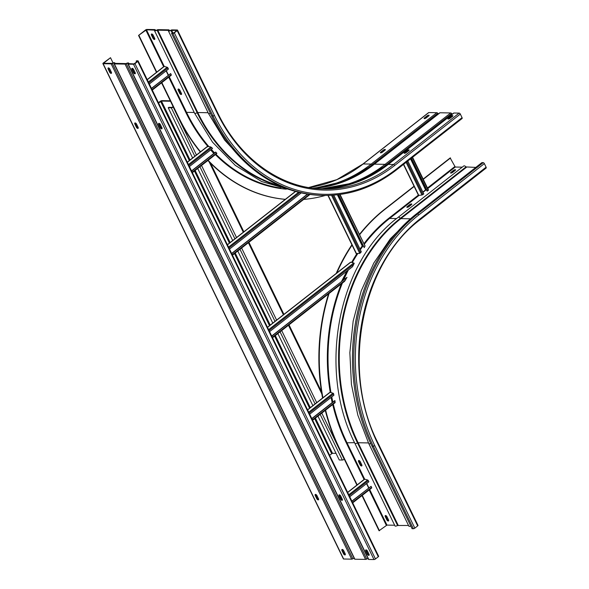 <?xml version="1.0" encoding="UTF-8"?>
<svg xmlns="http://www.w3.org/2000/svg" width="589" height="589" viewBox="0 0 589 589"><rect width="100%" height="100%" fill="white"/><g stroke="black" fill="none" stroke-linecap="round" stroke-linejoin="round"><path stroke-width="0.88" d="M417.756 525.292A1.134 0.375 154.1 0 1 418.013 525.395A1.134 0.375 154.1 0 1 417.682 525.903L414.84 528.134A1.134 0.375 154.1 0 1 413.382 528.723L412.094 528.694L372.005 446.145A168.55 133.283 -89 0 1 416.283 213.991L481.92 162.608L483.208 162.638A1.134 0.582 51.9 0 1 484.372 163.609L486.102 167.188A1.134 0.582 51.9 0 1 486.109 168.071L420.48 219.454A1.134 0.582 -128.1 0 0 420.472 218.571A163.205 129.057 -89 0 0 377.601 443.355L417.682 525.903M475.787 167.409L465.973 166.93L400.343 218.313A2.268 1.171 -128.1 0 0 398.584 217.223A2.268 1.171 -128.1 0 0 398.12 217.363L463.749 165.98A2.268 1.171 51.9 0 1 464.213 165.84A2.268 1.171 51.9 0 1 465.973 166.93M462.232 167.166L455.26 167.04L450.158 157.948L423.16 179.085M411.623 204.486A1.377 0.456 -25.9 0 0 409.996 205.193L407.478 207.159A1.377 0.456 -25.9 0 0 407.264 207.343M455.371 170.228A1.377 0.456 -25.9 0 0 453.744 170.935L451.233 172.908A1.377 0.456 -25.9 0 0 451.019 173.092M358.841 460.488A1.377 0.707 51.9 0 1 360.254 461.673L361.786 464.839A1.377 0.707 51.9 0 1 361.793 465.906A1.377 0.707 51.9 0 1 361.513 465.995A1.377 0.707 51.9 0 1 360.1 464.809L358.561 461.643A1.377 0.707 51.9 0 1 358.561 460.576A1.377 0.707 51.9 0 1 358.841 460.488A1.377 0.707 -128.1 0 0 359.003 461.297L360.542 464.463A1.377 0.707 -128.1 0 0 361.948 465.649M385.559 515.522A1.377 0.707 51.9 0 1 386.973 516.708L388.512 519.873A1.377 0.707 51.9 0 1 388.519 520.941A1.377 0.707 51.9 0 1 388.232 521.022A1.377 0.707 51.9 0 1 386.826 519.837L385.287 516.678A1.377 0.707 51.9 0 1 385.28 515.603A1.377 0.707 51.9 0 1 385.559 515.522A1.377 0.707 -128.1 0 0 385.729 516.332L387.26 519.498A1.377 0.707 -128.1 0 0 388.666 520.683M394.652 525.233L386.966 525.093L379.051 530.733L361.985 495.585M408.538 525.476L397.59 525.476A2.268 0.751 154.1 0 1 394.983 525.918L354.902 443.362A2.268 0.751 -25.9 0 0 355.41 443.569A2.268 0.751 -25.9 0 0 357.501 442.928A163.079 128.954 -89 0 1 400.343 218.313L400.851 218.629L466.481 167.247M410.798 526.043A2.268 0.751 154.1 0 1 408.869 526.161L368.788 443.613A2.268 0.751 -25.9 0 0 369.296 443.819A2.268 0.751 -25.9 0 0 370.739 443.48M414.045 186.22L384.529 209.338A173.416 137.134 -89 0 0 359.459 234.437M356.897 485.1L338.969 448.185A173.416 137.134 -89 0 1 325.283 410.378M322.573 398.046A173.416 137.134 -89 0 1 328.559 293.889M336.201 273.443A173.416 137.134 -89 0 1 351.905 244.781M450.556 157.955L423.27 179.314M414.163 186.448L384.919 209.345A173.416 137.134 91 0 0 359.614 234.753M379.449 530.741L362.272 495.356M357.177 484.88L339.367 448.192A173.416 137.134 91 0 1 325.614 410.121M352.156 245.002A173.416 137.134 91 0 0 336.812 272.965M329.089 293.469A173.416 137.134 91 0 0 322.949 397.936M409.723 204.641A1.377 0.456 154.1 0 1 411.497 203.927A1.377 0.456 154.1 0 1 411.807 204.052A1.377 0.456 154.1 0 1 411.409 204.67L408.899 206.643A1.377 0.456 154.1 0 1 407.64 207.269A1.377 0.456 154.1 0 1 406.815 207.225A1.377 0.456 154.1 0 1 407.213 206.606L409.723 204.641L409.996 205.193M453.478 170.383A1.377 0.456 154.1 0 1 455.253 169.669A1.377 0.456 154.1 0 1 455.562 169.801A1.377 0.456 154.1 0 1 455.164 170.412L452.646 172.386A1.377 0.456 154.1 0 1 451.388 173.019A1.377 0.456 154.1 0 1 450.563 172.975A1.377 0.456 154.1 0 1 450.96 172.356L453.478 170.383L453.744 170.935M428.446 112.838A1.134 0.582 51.9 0 1 428.571 112.632A1.134 0.582 51.9 0 1 428.807 112.558L436.824 112.705A1.296 0.67 51.9 0 1 437.833 113.331A1.62 0.832 -128.1 0 0 438.437 113.876M380.752 152.124L383.27 150.158A1.377 0.456 154.1 0 1 385.044 149.444A1.377 0.456 154.1 0 1 385.353 149.569A1.377 0.456 154.1 0 1 384.956 150.188L382.438 152.161A1.377 0.456 154.1 0 1 380.663 152.868A1.377 0.456 154.1 0 1 380.354 152.742A1.377 0.456 154.1 0 1 380.752 152.124L381.024 152.676A1.377 0.456 -25.9 0 0 380.811 152.86M424.507 117.874L427.025 115.9A1.377 0.456 154.1 0 1 428.792 115.186A1.377 0.456 154.1 0 1 429.109 115.311A1.377 0.456 154.1 0 1 428.711 115.93L426.193 117.903A1.377 0.456 154.1 0 1 424.419 118.617A1.377 0.456 154.1 0 1 424.109 118.485A1.377 0.456 154.1 0 1 424.507 117.874L424.772 118.418A1.377 0.456 -25.9 0 0 424.566 118.61M453.508 113.331A1.296 0.67 51.9 0 1 453.648 113.088A1.296 0.67 51.9 0 1 453.913 113.007L459.155 113.103A1.134 0.582 51.9 0 1 460.318 114.082L462.056 117.66A1.134 0.582 51.9 0 1 462.063 118.536L396.426 169.919A1.134 0.582 -128.1 0 0 396.426 169.043A167.416 132.392 91 0 1 214.418 115.385L174.337 32.829L177.179 30.606A1.134 0.375 -25.9 0 0 177.503 30.098A1.134 0.375 -25.9 0 0 177.252 29.995L172.003 29.899A1.296 0.427 -25.9 0 0 170.81 30.267A1.62 0.537 154.1 0 1 169.315 30.724A1.62 0.537 154.1 0 1 168.947 30.576A1.62 0.537 154.1 0 1 169.028 30.238A1.296 0.427 -25.9 0 0 169.095 29.958A1.296 0.427 -25.9 0 0 168.807 29.84L158.117 29.649A1.296 0.427 -25.9 0 0 156.924 30.017A1.62 0.537 154.1 0 1 155.422 30.481A1.62 0.537 154.1 0 1 155.062 30.334A1.62 0.537 154.1 0 1 155.143 29.987A1.296 0.427 -25.9 0 0 155.209 29.715A1.296 0.427 -25.9 0 0 154.922 29.59L146.897 29.45A1.134 0.375 -25.9 0 0 145.439 30.039L138.548 35.436L156.475 72.351M439.622 113.081A1.296 0.67 51.9 0 1 439.762 112.845A1.296 0.67 51.9 0 1 440.027 112.764L450.71 112.955A1.296 0.67 51.9 0 1 451.719 113.574A1.62 0.832 -128.1 0 0 452.33 114.126M161.563 82.835L178.629 117.984A173.416 137.134 -89 0 0 200.304 151.977M285.304 199.362A173.416 137.134 -89 0 1 207.88 160.502M138.548 35.436L146.462 29.796L154.598 30.135A2.268 0.751 -25.9 0 0 154.48 30.613A2.268 0.751 -25.9 0 0 154.988 30.819A2.268 0.751 -25.9 0 0 157.079 30.179L168.483 30.385A2.268 0.751 -25.9 0 0 168.366 30.864A2.268 0.751 -25.9 0 0 168.874 31.07A2.268 0.751 -25.9 0 0 170.972 30.429L176.921 30.378L173.939 32.822L172.025 33.05L171.583 33.396L172.871 33.418A1.134 0.375 -25.9 0 0 174.337 32.829M178.46 89.013A1.377 0.707 51.9 0 1 179.873 90.198L181.412 93.364A1.377 0.707 51.9 0 1 181.412 94.431A1.377 0.707 51.9 0 1 179.719 93.334L178.187 90.169A1.377 0.707 51.9 0 1 178.18 89.094A1.377 0.707 51.9 0 1 178.46 89.013A1.377 0.707 -128.1 0 0 178.622 89.822L180.16 92.988A1.377 0.707 -128.1 0 0 181.567 94.174M151.741 33.978A1.377 0.707 51.9 0 1 153.147 35.163L154.686 38.329A1.377 0.707 51.9 0 1 154.693 39.397A1.377 0.707 51.9 0 1 153 38.3L151.461 35.134A1.377 0.707 51.9 0 1 151.454 34.066A1.377 0.707 51.9 0 1 151.741 33.978A1.377 0.707 -128.1 0 0 151.903 34.788L153.434 37.954A1.377 0.707 -128.1 0 0 154.841 39.139M452.514 116.357L449.996 118.33A1.377 0.456 154.1 0 1 448.229 119.037A1.377 0.456 154.1 0 1 447.92 118.912A1.377 0.456 154.1 0 1 448.31 118.301L450.828 116.328A1.377 0.456 154.1 0 1 452.602 115.613A1.377 0.456 154.1 0 1 452.912 115.738A1.377 0.456 154.1 0 1 452.514 116.357M408.759 150.615L406.248 152.58A1.377 0.456 154.1 0 1 404.474 153.295A1.377 0.456 154.1 0 1 404.164 153.169A1.377 0.456 154.1 0 1 404.562 152.551L407.073 150.585A1.377 0.456 154.1 0 1 408.847 149.871A1.377 0.456 154.1 0 1 409.156 149.996A1.377 0.456 154.1 0 1 408.759 150.615M171.583 33.396L211.672 115.945A168.55 133.283 -89 0 0 322.411 195.408L323.7 195.43C349.844 195.695 374.081 187.199 396.426 169.919A1.134 0.582 -128.1 0 1 396.198 169.993M452.72 116.173A1.377 0.456 -25.9 0 0 451.093 116.88L448.582 118.845A1.377 0.456 -25.9 0 0 448.369 119.037M408.972 150.431A1.377 0.456 -25.9 0 0 407.345 151.13L404.827 153.103A1.377 0.456 -25.9 0 0 404.614 153.287M385.162 150.004A1.377 0.456 -25.9 0 0 383.535 150.71L381.024 152.676M428.917 115.746A1.377 0.456 -25.9 0 0 427.29 116.453L424.772 118.418M161.85 82.607L179.027 117.991A173.416 137.134 91 0 0 200.54 151.793M208.101 160.326A173.416 137.134 91 0 0 285.54 199.354M303.718 199.399A173.416 137.134 91 0 0 325.334 195.445M138.945 35.443L156.762 72.13M318.472 498.75L316.934 495.585A1.377 0.707 51.9 0 0 315.24 494.488A1.377 0.707 51.9 0 0 315.248 495.555L316.786 498.721A1.377 0.707 51.9 0 0 318.193 499.906A1.377 0.707 51.9 0 0 318.48 499.818A1.377 0.707 51.9 0 0 318.472 498.75M110.504 57.707L103.215 63.097A1.134 0.375 -25.9 0 0 102.891 63.605A1.134 0.375 -25.9 0 0 103.141 63.708L111.166 63.848A1.296 0.427 -25.9 0 0 112.366 63.479A1.62 0.537 154.1 0 1 114.222 63.17A1.62 0.537 154.1 0 1 114.141 63.516A1.296 0.427 -25.9 0 0 114.075 63.789A1.296 0.427 -25.9 0 0 114.362 63.906L125.052 64.098A1.296 0.427 -25.9 0 0 126.252 63.73A1.62 0.537 154.1 0 1 128.107 63.421A1.62 0.537 154.1 0 1 128.027 63.759A1.296 0.427 -25.9 0 0 127.96 64.039A1.296 0.427 -25.9 0 0 128.255 64.157L133.497 64.245A1.134 0.375 -25.9 0 0 134.955 63.664L137.804 61.433A1.134 0.375 -25.9 0 0 138.128 60.925A1.134 0.375 -25.9 0 0 137.87 60.822L136.582 60.8L136.147 61.146L137.406 61.425L133.931 63.906L128.579 63.619A2.268 0.751 -25.9 0 0 128.697 63.133A2.268 0.751 -25.9 0 0 126.09 63.568L114.693 63.369A2.268 0.751 -25.9 0 0 114.803 62.883A2.268 0.751 -25.9 0 0 112.204 63.325L103.473 63.317L110.504 57.707L113.044 62.942M342.253 549.434A1.377 0.707 -128.1 0 0 342.408 550.244L343.947 553.41A1.377 0.707 -128.1 0 0 345.353 554.595M135.146 122.924A1.377 0.707 51.9 0 1 136.552 124.11L138.091 127.276A1.377 0.707 51.9 0 1 138.098 128.343A1.377 0.707 51.9 0 1 137.819 128.431A1.377 0.707 51.9 0 1 136.405 127.246L134.866 124.08A1.377 0.707 51.9 0 1 134.866 123.013A1.377 0.707 51.9 0 1 135.146 122.924A1.377 0.707 -128.1 0 0 135.308 123.734L136.847 126.9A1.377 0.707 -128.1 0 0 138.253 128.085M108.42 67.89A1.377 0.707 51.9 0 1 109.834 69.075L111.373 72.241A1.377 0.707 51.9 0 1 111.373 73.308A1.377 0.707 51.9 0 1 111.093 73.397A1.377 0.707 51.9 0 1 109.687 72.211L108.148 69.046A1.377 0.707 51.9 0 1 108.14 67.978A1.377 0.707 51.9 0 1 108.42 67.89A1.377 0.707 -128.1 0 0 108.582 68.707L110.121 71.865A1.377 0.707 -128.1 0 0 111.527 73.051M315.527 494.399A1.377 0.707 -128.1 0 0 315.689 495.216L317.221 498.375A1.377 0.707 -128.1 0 0 318.627 499.56M354.21 558.328A1.62 0.537 -25.9 0 0 352.87 558.784A1.296 0.427 154.1 0 1 351.67 559.152L343.652 559.005A1.134 0.375 154.1 0 1 343.394 558.902L102.891 63.605M345.191 553.785L343.659 550.619A1.377 0.707 51.9 0 0 341.966 549.522A1.377 0.707 51.9 0 0 341.973 550.59L343.505 553.756A1.377 0.707 51.9 0 0 344.918 554.941A1.377 0.707 51.9 0 0 345.198 554.853A1.377 0.707 51.9 0 0 345.191 553.785M368.096 558.578A1.62 0.537 -25.9 0 0 366.756 559.035A1.296 0.427 154.1 0 1 365.555 559.395L354.873 559.211A1.296 0.427 154.1 0 1 354.578 559.086L114.075 63.789M378.374 556.126A1.134 0.375 154.1 0 1 378.631 556.23A1.134 0.375 154.1 0 1 378.307 556.738L375.465 558.961A1.134 0.375 154.1 0 1 374 559.55L368.758 559.454A1.296 0.427 154.1 0 1 368.464 559.336L127.96 64.039M369.001 554.212L367.462 551.046A1.377 0.707 51.9 0 0 365.769 549.942A1.377 0.707 51.9 0 0 365.776 551.017L367.315 554.183A1.377 0.707 51.9 0 0 368.721 555.361A1.377 0.707 51.9 0 0 369.008 555.28A1.377 0.707 51.9 0 0 369.001 554.212M158.677 124.507A1.377 0.707 51.9 0 1 158.669 123.432A1.377 0.707 51.9 0 1 158.949 123.351A1.377 0.707 51.9 0 1 160.363 124.537L161.901 127.703A1.377 0.707 51.9 0 1 161.901 128.77A1.377 0.707 51.9 0 1 161.622 128.851A1.377 0.707 51.9 0 1 160.208 127.673L158.677 124.507L159.111 124.161L160.65 127.327A1.377 0.707 -128.1 0 0 162.056 128.512M131.951 69.473A1.377 0.707 51.9 0 1 131.943 68.405A1.377 0.707 51.9 0 1 132.23 68.317A1.377 0.707 51.9 0 1 133.637 69.502L135.175 72.668A1.377 0.707 51.9 0 1 135.183 73.735A1.377 0.707 51.9 0 1 134.903 73.824A1.377 0.707 51.9 0 1 133.489 72.638L131.951 69.473L132.392 69.127L133.924 72.292A1.377 0.707 -128.1 0 0 135.33 73.478M342.275 499.177L340.744 496.012A1.377 0.707 51.9 0 0 339.05 494.915A1.377 0.707 51.9 0 0 339.05 495.982L340.589 499.148A1.377 0.707 51.9 0 0 342.003 500.333A1.377 0.707 51.9 0 0 342.283 500.245A1.377 0.707 51.9 0 0 342.275 499.177M366.056 549.861A1.377 0.707 -128.1 0 0 366.211 550.671L367.75 553.837A1.377 0.707 -128.1 0 0 369.156 555.022M158.956 123.351A1.377 0.707 -128.1 0 0 159.111 124.161M132.23 68.317A1.377 0.707 -128.1 0 0 132.392 69.127M339.338 494.826A1.377 0.707 -128.1 0 0 339.492 495.636L341.031 498.802A1.377 0.707 -128.1 0 0 342.437 499.987M136.147 61.146L136.589 62.066M317.957 416.121L339.249 459.972L342.327 460.031A1.458 0.486 154.1 0 0 344.204 459.273L344.315 459.192M192.618 157.992L168.226 107.765L168.771 107.331L171.848 107.389L173.144 106.69M168.226 107.765L171.303 107.816A1.458 0.486 -25.9 0 0 173.181 107.058L173.284 106.977M312.869 405.644L277.875 333.573M272.788 323.096L237.787 251.017M232.699 240.54L197.705 168.469M336.032 453.346L332.476 453.287L329.59 455.231M170.28 100.793L161.997 100.645A1.458 0.486 -25.9 0 0 160.12 101.396L158.426 102.729M170.501 101.234L161.452 101.072L158.566 103.016M359.96 249.037L362.596 245.606L337.887 194.731M363.06 245.768L362.596 245.606M338.255 194.687L364.252 247.63L365.003 245.981L339.662 194.51M338.528 194.657L364.252 247.63M333.779 195.128L361.315 251.842L359.732 253.373L356.308 253.542M269.585 331.651L352.539 266.707L354.225 263.335A0.81 0.42 51.9 0 0 353.746 263.003L268.613 329.656M350.418 262.495A0.81 0.42 51.9 0 1 350.521 262.23A0.81 0.42 51.9 0 1 350.794 262.201L353.746 263.003M271.787 336.194L347.002 277.309L344.587 281.343M347.002 277.309L271.706 336.017M341.62 281.277L346.95 271.08M229.496 249.103L301.296 192.89M231.617 253.469L307.48 194.076M231.705 253.638L307.73 194.112M309.667 414.2L333.911 395.219L333.492 393.504A0.81 0.42 51.9 0 0 333.013 393.172L308.702 412.204M329.685 392.657A0.81 0.42 51.9 0 1 329.788 392.399A0.81 0.42 51.9 0 1 330.061 392.362L333.013 393.172M335.045 402.721L312.626 420.296L335.045 402.721L334.714 400.623L311.787 418.565M332.159 402.618L331.099 397.42M311.875 418.742L335.008 400.623M207.63 146.315L207.637 146.867L207.63 146.315L210.877 146.992L188.443 164.559M213.778 153.501L210.671 149.908M189.415 166.547L212.555 148.428L210.877 146.992M192.367 172.629L216.678 153.596A0.81 0.42 51.9 0 0 216.745 153.56A0.81 0.42 51.9 0 0 216.84 153.258L215.567 152.102L191.535 170.92M191.616 171.09L215.868 152.109M428.402 189.997L427.091 191.101L411.196 158.36M407.802 161.018L423.778 193.936L421.982 195.025L418.499 195.386L403.458 164.419M426.48 189.842L425.589 189.894L422.858 192.036M407.794 151.366L407.595 150.953M427.386 191.108L411.409 158.191M408.008 151.204L407.824 150.821M151.535 88.541L170.663 73.566L171.193 74.663A0.81 0.42 51.9 0 1 171.193 75.289A0.81 0.42 51.9 0 1 171.127 75.326L152.286 90.08L171.193 75.289M163.882 66.734A0.81 0.42 51.9 0 1 163.978 66.476A0.81 0.42 51.9 0 1 164.257 66.447L167.202 67.256A0.81 0.42 51.9 0 1 167.924 67.934L168.454 69.031L149.334 83.999M170.663 73.566L151.454 88.365M168.226 75.237L166.105 70.871M351.957 501.291L371.077 486.315L371.615 487.412A0.81 0.42 51.9 0 1 371.615 488.045A0.81 0.42 51.9 0 1 371.549 488.082L352.701 502.829M364.304 479.49A0.81 0.42 51.9 0 1 364.4 479.225A0.81 0.42 51.9 0 1 364.679 479.196L367.624 480.006A0.81 0.42 51.9 0 1 368.346 480.683L368.876 481.78L349.748 496.748M371.077 486.315L351.876 501.121M368.648 487.986L366.527 483.621M377.601 443.355A1.134 0.375 -25.9 0 0 377.924 442.847C340.678 370.466 361.153 263.246 420.48 219.454A1.134 0.582 -128.1 0 1 420.251 219.52M486.102 167.188L420.472 218.571M384.919 209.345L384.529 209.338M454.76 166.628L427.481 187.987M418.367 195.121L389.13 218.011A163.205 129.057 -89 0 0 363.95 243.684M364.068 479.483L346.258 442.795A163.205 129.057 -89 0 1 332.726 404.555M332.262 402.537A163.205 129.057 -89 0 1 331.165 397.369M330.252 392.421A163.205 129.057 -89 0 1 341.333 283.883M342.776 280.371A163.205 129.057 -89 0 1 347.09 270.969M351.611 262.422A163.205 129.057 -89 0 1 356.853 253.756M359.989 249.103A163.205 129.057 -89 0 1 362.507 245.606M369.163 489.967L386.34 525.344M338.969 448.185L339.367 448.192M396.625 218.556L389.631 218.431L419.007 195.423M422.99 192.308L426.222 189.776M427.769 188.568L455.26 167.04M364.274 244.354A162.719 128.674 -89 0 1 389.631 218.431L389.13 218.011M410.489 218.799L400.851 218.629A162.719 128.674 -89 0 0 358.105 442.744L368.456 442.928M398.186 525.292L358.105 442.744L357.501 442.928L397.59 525.476M347.687 492.5L364.679 479.196L346.884 442.545A162.719 128.674 -89 0 1 333.315 404.091M332.859 402.073A162.719 128.674 -89 0 1 331.769 396.898M330.981 392.62A162.719 128.674 -89 0 1 342.4 283.051M343.888 279.51A162.719 128.674 -89 0 1 348.32 270.005M352.274 262.606A162.719 128.674 -89 0 1 357.729 253.638M360.321 249.788A162.719 128.674 -89 0 1 363.118 245.893M346.258 442.795L354.571 442.678M386.966 525.093L369.701 489.54M368.861 487.817L366.741 483.451M358.561 461.643L359.003 461.297M360.542 464.463L360.1 464.809M385.287 516.678L385.729 516.332M387.26 519.498L386.826 519.837M483.208 162.638L417.579 214.021L416.283 213.991M414.84 528.134L374.759 445.586A167.416 132.392 91 0 1 418.735 214.992A1.134 0.582 -128.1 0 0 417.579 214.021A168.55 133.283 91 0 0 373.293 446.167L413.382 528.723M372.005 446.145L373.293 446.167A1.134 0.375 -25.9 0 0 374.759 445.586M418.735 214.992L484.372 163.609M407.478 207.159L407.213 206.606M451.233 172.908L450.96 172.356M436.824 112.705L371.195 164.088L363.17 163.948L428.807 112.558M437.833 113.331L372.204 164.714A1.296 0.67 -128.1 0 0 371.195 164.088A162.071 128.159 -89 0 1 312.678 188.134M428.571 112.632L362.942 164.014L336.82 179.66L308.665 187.53A162.071 128.159 91 0 0 363.17 163.948A1.134 0.582 -128.1 0 0 362.942 164.014A1.134 0.582 -128.1 0 0 362.817 164.221M155.143 29.987L155.386 30.473M372.889 165.303A1.62 0.832 51.9 0 1 372.204 164.714A162.792 128.726 -89 0 1 333.72 184.909M374.133 164.228L345.331 180.985L314.261 188.325A162.071 128.159 91 0 0 374.39 164.147A1.296 0.67 -128.1 0 0 374.133 164.228L439.762 112.845M450.71 112.955L385.081 164.338L374.39 164.147L440.027 112.764M451.719 113.574L386.089 164.964A1.296 0.67 -128.1 0 0 385.081 164.338A162.071 128.159 -89 0 1 319.606 188.782M169.028 30.238L169.271 30.724M386.774 165.553A1.62 0.832 51.9 0 1 386.089 164.964A162.792 128.726 -89 0 1 347.606 185.16M321.204 188.87A162.071 128.159 91 0 0 388.284 164.397A1.296 0.67 -128.1 0 0 388.018 164.471L453.648 113.088M459.155 113.103L393.526 164.486L388.284 164.397L453.913 113.007M217.26 113.154A163.205 129.057 -89 0 0 394.689 165.465A1.134 0.582 -128.1 0 0 393.526 164.486A162.071 128.159 -89 0 1 323.817 188.944C281.13 188.62 239.649 158.897 217.591 112.646A1.134 0.375 154.1 0 1 217.26 113.154L177.179 30.606M217.334 112.543A1.134 0.375 154.1 0 1 217.591 112.646L177.503 30.098M394.689 165.465L460.318 114.082M462.056 117.66L396.426 169.043M214.418 115.385A1.134 0.375 154.1 0 1 212.96 115.967A168.55 133.283 91 0 0 323.7 195.43M172.871 33.418L212.96 115.967L211.672 115.945M172.938 33.072L171.568 30.245M170.972 30.429L172.246 33.058M210.383 113.287A2.268 0.751 154.1 0 1 208.962 113.618A2.268 0.751 154.1 0 1 208.447 113.412L168.366 30.864M208.116 112.727L197.764 112.543L157.683 29.995M279.79 185.719A162.719 128.674 -89 0 1 197.764 112.543L197.168 112.727A2.268 0.751 154.1 0 1 195.069 113.368A2.268 0.751 154.1 0 1 194.561 113.162L154.48 30.613M282.271 186.801A163.079 128.954 -89 0 1 197.168 112.727L157.079 30.179M194.23 112.477L186.544 112.344L169.279 76.791M168.447 75.061L166.326 70.695M147.265 79.743L164.257 66.447L146.462 29.796M280.85 188.046A162.719 128.674 -89 0 1 215.92 154.208M214.595 152.868A162.719 128.674 -89 0 1 211.333 149.392M208.83 146.565A162.719 128.674 -89 0 1 186.544 112.344L185.918 112.595A163.205 129.057 -89 0 0 207.784 146.337M286.291 189.179A163.205 129.057 -89 0 1 215.405 154.612M214.079 153.265A163.205 129.057 -89 0 1 210.818 149.797M145.836 30.046L163.654 66.734M168.741 77.211L185.918 112.595M179.027 117.991L178.629 117.984M383.27 150.158L383.535 150.71M427.025 115.9L427.29 116.453M178.187 90.169L178.622 89.822M180.16 92.988L179.719 93.334M151.461 35.134L151.903 34.788M153.434 37.954L153 38.3M450.828 116.328L451.093 116.88M448.582 118.845L448.31 118.301M407.073 150.585L407.345 151.13M404.827 153.103L404.562 152.551M111.166 63.848L351.67 559.152M343.652 559.005L103.141 63.708M112.366 63.479L352.87 558.784M125.052 64.098L365.555 559.395M354.873 559.211L114.362 63.906M126.252 63.73L366.756 559.035M133.497 64.245L374 559.55M368.758 559.454L128.255 64.157M375.465 558.961L134.955 63.664M137.804 61.433L378.307 556.738M367.75 553.837L367.315 554.183M365.776 551.017L366.211 550.671M160.65 127.327L160.208 127.673M133.924 72.292L133.489 72.638M341.031 498.802L340.589 499.148M339.05 495.982L339.492 495.636M343.947 553.41L343.505 553.756M341.973 550.59L342.408 550.244M134.866 124.08L135.308 123.734M136.847 126.9L136.405 127.246M108.148 69.046L108.582 68.707M110.121 71.865L109.687 72.211M315.248 495.555L315.689 495.216M317.221 498.375L316.786 498.721M344.204 459.273L321.793 413.117M316.705 402.64L281.704 330.569M276.616 320.092L241.623 248.021M236.535 237.544L201.541 165.465M196.454 154.988L173.181 107.058M209.095 161.754L243.316 232.235M248.403 242.705L283.397 314.784M288.485 325.261L321.852 393.96M171.303 107.816L194.826 156.262M199.914 166.739L234.908 238.817M239.995 249.287L274.997 321.366M280.077 331.843L315.078 403.914M320.166 414.391L342.327 460.031M332.476 453.287L315.402 418.116M310.315 407.64L275.321 335.568M270.233 325.091L235.232 253.02M230.144 242.543L195.15 170.471M190.063 159.994L161.452 101.072M160.62 101.404L189.341 160.561M194.429 171.031L229.423 243.11M234.51 253.587L269.512 325.658M274.599 336.135L309.593 408.206M314.681 418.683L331.644 453.618M337.387 194.79L362.176 245.849M331.526 195.283L359.732 253.373M360.608 252.858L332.623 195.209M356.551 253.8L328.198 195.415M269.055 330.554L353.871 264.152M267.516 327.403L350.794 262.201M345.669 279.863L272.317 337.283M272.538 337.733L344.455 281.424M227.435 244.847L295.619 191.469M298.594 192.257L228.532 247.108M228.966 248.006L299.801 192.551M309.35 194.355L232.235 254.735M232.449 255.177L310.02 194.451L232.456 255.192M309.137 413.11L333.646 393.916M307.605 409.951L330.061 392.362M335.274 401.926L312.406 419.832M187.354 162.299L207.748 146.33M188.885 165.457L211.76 147.544M216.664 152.993L192.154 172.187M412.278 157.513L428.262 190.424M418.794 195.452L403.649 164.265M406.108 162.343L421.982 195.025M422.909 194.613L406.925 161.703M406.925 151.454L407.139 151.881M410.533 158.875L425.589 189.894M426.046 189.732L410.916 158.574M407.522 151.579L407.316 151.152M171.193 74.663L152.065 89.638M167.202 67.256L148.362 82.004M148.796 82.909L167.924 67.934M371.615 487.412L352.487 502.388M340.641 498.014L341.414 497.403M367.624 480.006L348.784 494.76M349.218 495.658L368.346 480.683M418.013 525.395L377.924 442.847M354.902 443.362C317.257 370.091 337.843 261.972 398.12 217.363M368.788 443.613L357.81 415.076L351.419 384.374L349.851 352.642L353.164 321.079L361.234 290.856L373.765 263.099L390.293 238.862L410.216 219.034M155.577 30.473L155.209 29.715M169.47 30.724L169.095 29.958M321.196 188.863L355.881 182.509L388.018 164.471M244.987 162.137L224.696 140.167L208.447 113.412M290.267 189.827L261.626 181.537L235.276 165.376L212.541 142.185L194.561 113.162M115.142 63.568L114.803 62.883M129.028 63.818L128.697 63.133M378.631 556.23L138.128 60.925M210.531 163.197L243.853 231.816M248.941 242.293L283.935 314.364M289.022 324.841L321.476 391.685M365.106 246.077L340.044 194.458M356.249 253.734L327.94 195.423M344.587 281.336L272.538 337.74M350.521 262.23L267.458 327.27M295.442 191.418L227.369 244.715M329.788 392.399L307.539 409.819M207.475 146.359L187.287 162.166M216.745 153.56L192.375 172.643M412.572 157.278L428.49 190.063M163.978 66.476L147.198 79.611M371.615 488.045L352.708 502.844M364.4 479.225L347.62 492.367M341.355 497.271L340.582 497.882"/></g></svg>
